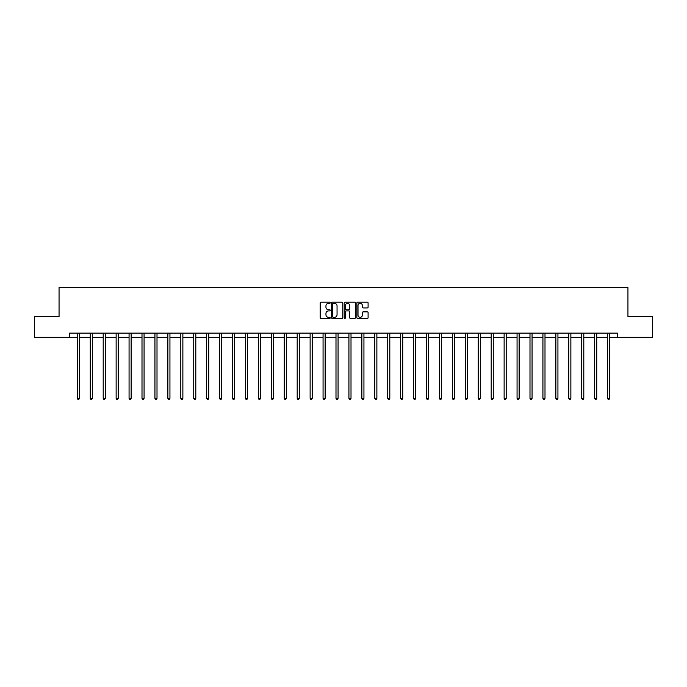 <?xml version="1.0" encoding="UTF-8"?>
<svg xmlns="http://www.w3.org/2000/svg" width="687" height="687" viewBox="0 0 687 687"><rect width="100%" height="100%" fill="white"/><g stroke="black" fill="none" stroke-linecap="round" stroke-linejoin="round"><path stroke-width="1.03" d="M330.232 302.761A0.567 0.567 0 0 0 329.666 302.194L321.018 302.194A0.816 0.816 0 0 0 320.202 303.01L320.202 317.652A0.816 0.816 0 0 0 321.018 318.467L329.666 318.467A0.567 0.567 0 0 0 330.232 317.901A0.567 0.567 0 0 0 329.666 317.325L328.549 317.325A2.602 2.602 0 0 1 325.947 314.723L325.947 313.504A2.602 2.602 0 0 1 328.549 310.902L329.666 310.902A0.567 0.567 0 0 0 330.232 310.326A0.567 0.567 0 0 0 329.666 309.76L328.549 309.76A2.602 2.602 0 0 1 325.947 307.158L325.947 305.938A2.602 2.602 0 0 1 328.549 303.328L329.666 303.328A0.567 0.567 0 0 0 330.232 302.761M367.279 307.931A0.816 0.816 0 0 0 368.095 307.115L368.095 303.01A0.816 0.816 0 0 0 367.279 302.194L357.678 302.194A0.816 0.816 0 0 0 356.862 303.01L356.862 317.652A0.816 0.816 0 0 0 357.678 318.467L367.279 318.467A0.816 0.816 0 0 0 368.095 317.652L368.095 312.688A0.816 0.816 0 0 0 367.279 311.872L363.174 311.872A0.816 0.816 0 0 0 362.358 312.688L362.358 315.153A2.173 2.173 0 0 1 360.186 317.325A2.173 2.173 0 0 1 358.004 315.153L358.004 305.509A2.173 2.173 0 0 1 360.186 303.328A2.173 2.173 0 0 1 362.358 305.509L362.358 307.115A0.816 0.816 0 0 0 363.174 307.931L367.279 307.931M69.585 337.274L34.35 337.274L34.35 316.544L59.056 316.544L59.056 287.535L627.944 287.535L627.944 316.544L652.65 316.544L652.65 337.274L617.415 337.274L617.415 333.126L69.585 333.126L69.585 337.274L77.339 337.274M342.787 303.01A0.816 0.816 0 0 0 341.971 302.194L332.371 302.194A0.816 0.816 0 0 0 331.555 303.01L331.555 317.652A0.816 0.816 0 0 0 332.371 318.467L341.971 318.467A0.816 0.816 0 0 0 342.787 317.652L342.787 303.01M345.029 302.194L354.629 302.194A0.816 0.816 0 0 1 355.445 303.01L355.445 317.652A0.816 0.816 0 0 1 354.629 318.467L350.516 318.467A0.816 0.816 0 0 1 349.709 317.652L349.709 311.718A0.816 0.816 0 0 0 348.893 310.902L346.162 310.902A0.816 0.816 0 0 0 345.355 311.718L345.355 317.901A0.567 0.567 0 0 1 344.78 318.467A0.567 0.567 0 0 1 344.213 317.901L344.213 303.01A0.816 0.816 0 0 1 345.029 302.194M79.409 337.274L90.272 337.274M92.341 337.274L103.205 337.274M105.274 337.274L116.137 337.274M118.207 337.274L129.07 337.274M131.14 337.274L142.003 337.274M144.072 337.274L154.936 337.274M157.005 337.274L167.868 337.274M169.938 337.274L180.801 337.274M182.871 337.274L193.734 337.274M195.804 337.274L206.667 337.274M208.736 337.274L219.6 337.274M221.669 337.274L232.532 337.274M234.602 337.274L245.465 337.274M247.535 337.274L258.398 337.274M260.467 337.274L271.331 337.274M273.4 337.274L284.263 337.274M286.342 337.274L297.196 337.274M299.274 337.274L310.129 337.274M312.207 337.274L323.062 337.274M325.14 337.274L335.995 337.274M338.073 337.274L348.927 337.274M351.005 337.274L361.86 337.274M363.938 337.274L374.793 337.274M376.871 337.274L387.726 337.274M389.804 337.274L400.658 337.274M402.737 337.274L413.6 337.274M415.669 337.274L426.533 337.274M428.602 337.274L439.465 337.274M441.535 337.274L452.398 337.274M454.468 337.274L465.331 337.274M467.4 337.274L478.264 337.274M480.333 337.274L491.196 337.274M493.266 337.274L504.129 337.274M506.199 337.274L517.062 337.274M519.132 337.274L529.995 337.274M532.064 337.274L542.928 337.274M544.997 337.274L555.86 337.274M557.93 337.274L568.793 337.274M570.863 337.274L581.726 337.274M583.795 337.274L594.659 337.274M596.728 337.274L607.591 337.274M609.661 337.274L617.415 337.274M333.264 303.328A0.567 0.567 0 0 0 332.697 303.903L332.697 316.759A0.567 0.567 0 0 0 333.264 317.325L334.449 317.325A2.602 2.602 0 0 0 337.051 314.723L337.051 305.938A2.602 2.602 0 0 0 334.449 303.328L333.264 303.328M349.709 305.552A2.173 2.173 0 0 0 347.528 303.371A2.173 2.173 0 0 0 345.355 305.552L345.355 308.944A0.816 0.816 0 0 0 346.162 309.76L348.893 309.76A0.816 0.816 0 0 0 349.709 308.944L349.709 305.552M79.52 333.126L79.469 333.247A0.833 0.833 0 0 0 79.409 333.556L79.409 398.391L77.339 398.391L77.339 333.556A0.833 0.833 0 0 0 77.279 333.247L77.227 333.126M79.409 398.391L78.79 399.465L77.957 399.465L77.339 398.391M92.453 333.126L92.401 333.247A0.833 0.833 0 0 0 92.341 333.556L92.341 398.391L90.272 398.391L90.272 333.556A0.833 0.833 0 0 0 90.212 333.247L90.16 333.126M92.341 398.391L91.723 399.465L90.89 399.465L90.272 398.391M105.386 333.126L105.334 333.247A0.833 0.833 0 0 0 105.274 333.556L105.274 398.391L103.205 398.391L103.205 333.556A0.833 0.833 0 0 0 103.144 333.247L103.093 333.126M105.274 398.391L104.656 399.465L103.823 399.465L103.205 398.391M118.319 333.126L118.267 333.247A0.833 0.833 0 0 0 118.207 333.556L118.207 398.391L116.137 398.391L116.137 333.556A0.833 0.833 0 0 0 116.077 333.247L116.026 333.126M118.207 398.391L117.589 399.465L116.756 399.465L116.137 398.391M131.251 333.126L131.2 333.247A0.833 0.833 0 0 0 131.14 333.556L131.14 398.391L129.07 398.391L129.07 333.556A0.833 0.833 0 0 0 129.01 333.247L128.958 333.126M131.14 398.391L130.521 399.465L129.688 399.465L129.07 398.391M144.184 333.126L144.133 333.247A0.833 0.833 0 0 0 144.072 333.556L144.072 398.391L142.003 398.391L142.003 333.556A0.833 0.833 0 0 0 141.943 333.247L141.891 333.126M144.072 398.391L143.454 399.465L142.621 399.465L142.003 398.391M157.117 333.126L157.065 333.247A0.833 0.833 0 0 0 157.005 333.556L157.005 398.391L154.936 398.391L154.936 333.556A0.833 0.833 0 0 0 154.876 333.247L154.824 333.126M157.005 398.391L156.387 399.465L155.554 399.465L154.936 398.391M170.05 333.126L169.998 333.247A0.833 0.833 0 0 0 169.938 333.556L169.938 398.391L167.868 398.391L167.868 333.556A0.833 0.833 0 0 0 167.808 333.247L167.757 333.126M169.938 398.391L169.32 399.465L168.487 399.465L167.868 398.391M182.982 333.126L182.931 333.247A0.833 0.833 0 0 0 182.871 333.556L182.871 398.391L180.801 398.391L180.801 333.556A0.833 0.833 0 0 0 180.741 333.247L180.69 333.126M182.871 398.391L182.253 399.465L181.42 399.465L180.801 398.391M195.915 333.126L195.864 333.247A0.833 0.833 0 0 0 195.804 333.556L195.804 398.391L193.734 398.391L193.734 333.556A0.833 0.833 0 0 0 193.674 333.247L193.622 333.126M195.804 398.391L195.185 399.465L194.352 399.465L193.734 398.391M208.848 333.126L208.796 333.247A0.833 0.833 0 0 0 208.736 333.556L208.736 398.391L206.667 398.391L206.667 333.556A0.833 0.833 0 0 0 206.607 333.247L206.555 333.126M208.736 398.391L208.118 399.465L207.285 399.465L206.667 398.391M221.781 333.126L221.729 333.247A0.833 0.833 0 0 0 221.669 333.556L221.669 398.391L219.6 398.391L219.6 333.556A0.833 0.833 0 0 0 219.539 333.247L219.488 333.126M221.669 398.391L221.051 399.465L220.218 399.465L219.6 398.391M234.714 333.126L234.662 333.247A0.833 0.833 0 0 0 234.602 333.556L234.602 398.391L232.532 398.391L232.532 333.556A0.833 0.833 0 0 0 232.472 333.247L232.421 333.126M234.602 398.391L233.984 399.465L233.151 399.465L232.532 398.391M247.646 333.126L247.595 333.247A0.833 0.833 0 0 0 247.535 333.556L247.535 398.391L245.465 398.391L245.465 333.556A0.833 0.833 0 0 0 245.405 333.247L245.353 333.126M247.535 398.391L246.916 399.465L246.083 399.465L245.465 398.391M260.579 333.126L260.528 333.247A0.833 0.833 0 0 0 260.467 333.556L260.467 398.391L258.398 398.391L258.398 333.556A0.833 0.833 0 0 0 258.338 333.247L258.286 333.126M260.467 398.391L259.849 399.465L259.025 399.465L258.398 398.391M273.512 333.126L273.46 333.247A0.833 0.833 0 0 0 273.4 333.556L273.4 398.391L271.331 398.391L271.331 333.556A0.833 0.833 0 0 0 271.271 333.247L271.219 333.126M273.4 398.391L272.782 399.465L271.958 399.465L271.331 398.391M286.445 333.126L286.402 333.247A0.833 0.833 0 0 0 286.342 333.556L286.342 398.391L284.263 398.391L284.263 333.556A0.833 0.833 0 0 0 284.203 333.247L284.152 333.126M286.342 398.391L285.715 399.465L284.89 399.465L284.263 398.391M299.377 333.126L299.334 333.247A0.833 0.833 0 0 0 299.274 333.556L299.274 398.391L297.196 398.391L297.196 333.556A0.833 0.833 0 0 0 297.136 333.247L297.093 333.126M299.274 398.391L298.647 399.465L297.823 399.465L297.196 398.391M312.31 333.126L312.267 333.247A0.833 0.833 0 0 0 312.207 333.556L312.207 398.391L310.129 398.391L310.129 333.556A0.833 0.833 0 0 0 310.069 333.247L310.026 333.126M312.207 398.391L311.58 399.465L310.756 399.465L310.129 398.391M325.243 333.126L325.2 333.247A0.833 0.833 0 0 0 325.14 333.556L325.14 398.391L323.062 398.391L323.062 333.556A0.833 0.833 0 0 0 323.002 333.247L322.959 333.126M325.14 398.391L324.513 399.465L323.689 399.465L323.062 398.391M338.176 333.126L338.133 333.247A0.833 0.833 0 0 0 338.073 333.556L338.073 398.391L335.995 398.391L335.995 333.556A0.833 0.833 0 0 0 335.934 333.247L335.891 333.126M338.073 398.391L337.446 399.465L336.621 399.465L335.995 398.391M351.109 333.126L351.066 333.247A0.833 0.833 0 0 0 351.005 333.556L351.005 398.391L348.927 398.391L348.927 333.556A0.833 0.833 0 0 0 348.867 333.247L348.824 333.126M351.005 398.391L350.379 399.465L349.554 399.465L348.927 398.391M364.041 333.126L363.998 333.247A0.833 0.833 0 0 0 363.938 333.556L363.938 398.391L361.86 398.391L361.86 333.556A0.833 0.833 0 0 0 361.8 333.247L361.757 333.126M363.938 398.391L363.311 399.465L362.487 399.465L361.86 398.391M376.974 333.126L376.931 333.247A0.833 0.833 0 0 0 376.871 333.556L376.871 398.391L374.793 398.391L374.793 333.556A0.833 0.833 0 0 0 374.733 333.247L374.69 333.126M376.871 398.391L376.244 399.465L375.42 399.465L374.793 398.391M389.907 333.126L389.864 333.247A0.833 0.833 0 0 0 389.804 333.556L389.804 398.391L387.726 398.391L387.726 333.556A0.833 0.833 0 0 0 387.666 333.247L387.623 333.126M389.804 398.391L389.177 399.465L388.353 399.465L387.726 398.391M402.848 333.126L402.797 333.247A0.833 0.833 0 0 0 402.737 333.556L402.737 398.391L400.658 398.391L400.658 333.556A0.833 0.833 0 0 0 400.598 333.247L400.555 333.126M402.737 398.391L402.11 399.465L401.285 399.465L400.658 398.391M415.781 333.126L415.729 333.247A0.833 0.833 0 0 0 415.669 333.556L415.669 398.391L413.6 398.391L413.6 333.556A0.833 0.833 0 0 0 413.54 333.247L413.488 333.126M415.669 398.391L415.042 399.465L414.218 399.465L413.6 398.391M428.714 333.126L428.662 333.247A0.833 0.833 0 0 0 428.602 333.556L428.602 398.391L426.533 398.391L426.533 333.556A0.833 0.833 0 0 0 426.472 333.247L426.421 333.126M428.602 398.391L427.975 399.465L427.151 399.465L426.533 398.391M441.647 333.126L441.595 333.247A0.833 0.833 0 0 0 441.535 333.556L441.535 398.391L439.465 398.391L439.465 333.556A0.833 0.833 0 0 0 439.405 333.247L439.354 333.126M441.535 398.391L440.917 399.465L440.084 399.465L439.465 398.391M454.579 333.126L454.528 333.247A0.833 0.833 0 0 0 454.468 333.556L454.468 398.391L452.398 398.391L452.398 333.556A0.833 0.833 0 0 0 452.338 333.247L452.286 333.126M454.468 398.391L453.849 399.465L453.016 399.465L452.398 398.391M467.512 333.126L467.461 333.247A0.833 0.833 0 0 0 467.4 333.556L467.4 398.391L465.331 398.391L465.331 333.556A0.833 0.833 0 0 0 465.271 333.247L465.219 333.126M467.4 398.391L466.782 399.465L465.949 399.465L465.331 398.391M480.445 333.126L480.393 333.247A0.833 0.833 0 0 0 480.333 333.556L480.333 398.391L478.264 398.391L478.264 333.556A0.833 0.833 0 0 0 478.204 333.247L478.152 333.126M480.333 398.391L479.715 399.465L478.882 399.465L478.264 398.391M493.378 333.126L493.326 333.247A0.833 0.833 0 0 0 493.266 333.556L493.266 398.391L491.196 398.391L491.196 333.556A0.833 0.833 0 0 0 491.136 333.247L491.085 333.126M493.266 398.391L492.648 399.465L491.815 399.465L491.196 398.391M506.31 333.126L506.259 333.247A0.833 0.833 0 0 0 506.199 333.556L506.199 398.391L504.129 398.391L504.129 333.556A0.833 0.833 0 0 0 504.069 333.247L504.018 333.126M506.199 398.391L505.58 399.465L504.747 399.465L504.129 398.391M519.243 333.126L519.192 333.247A0.833 0.833 0 0 0 519.132 333.556L519.132 398.391L517.062 398.391L517.062 333.556A0.833 0.833 0 0 0 517.002 333.247L516.95 333.126M519.132 398.391L518.513 399.465L517.68 399.465L517.062 398.391M532.176 333.126L532.124 333.247A0.833 0.833 0 0 0 532.064 333.556L532.064 398.391L529.995 398.391L529.995 333.556A0.833 0.833 0 0 0 529.935 333.247L529.883 333.126M532.064 398.391L531.446 399.465L530.613 399.465L529.995 398.391M545.109 333.126L545.057 333.247A0.833 0.833 0 0 0 544.997 333.556L544.997 398.391L542.928 398.391L542.928 333.556A0.833 0.833 0 0 0 542.867 333.247L542.816 333.126M544.997 398.391L544.379 399.465L543.546 399.465L542.928 398.391M558.042 333.126L557.99 333.247A0.833 0.833 0 0 0 557.93 333.556L557.93 398.391L555.86 398.391L555.86 333.556A0.833 0.833 0 0 0 555.8 333.247L555.749 333.126M557.93 398.391L557.312 399.465L556.479 399.465L555.86 398.391M570.974 333.126L570.923 333.247A0.833 0.833 0 0 0 570.863 333.556L570.863 398.391L568.793 398.391L568.793 333.556A0.833 0.833 0 0 0 568.733 333.247L568.681 333.126M570.863 398.391L570.244 399.465L569.411 399.465L568.793 398.391M583.907 333.126L583.856 333.247A0.833 0.833 0 0 0 583.795 333.556L583.795 398.391L581.726 398.391L581.726 333.556A0.833 0.833 0 0 0 581.666 333.247L581.614 333.126M583.795 398.391L583.177 399.465L582.344 399.465L581.726 398.391M596.84 333.126L596.788 333.247A0.833 0.833 0 0 0 596.728 333.556L596.728 398.391L594.659 398.391L594.659 333.556A0.833 0.833 0 0 0 594.598 333.247L594.547 333.126M596.728 398.391L596.11 399.465L595.277 399.465L594.659 398.391M609.773 333.126L609.721 333.247A0.833 0.833 0 0 0 609.661 333.556L609.661 398.391L607.591 398.391L607.591 333.556A0.833 0.833 0 0 0 607.531 333.247L607.48 333.126M609.661 398.391L609.043 399.465L608.21 399.465L607.591 398.391"/></g></svg>
